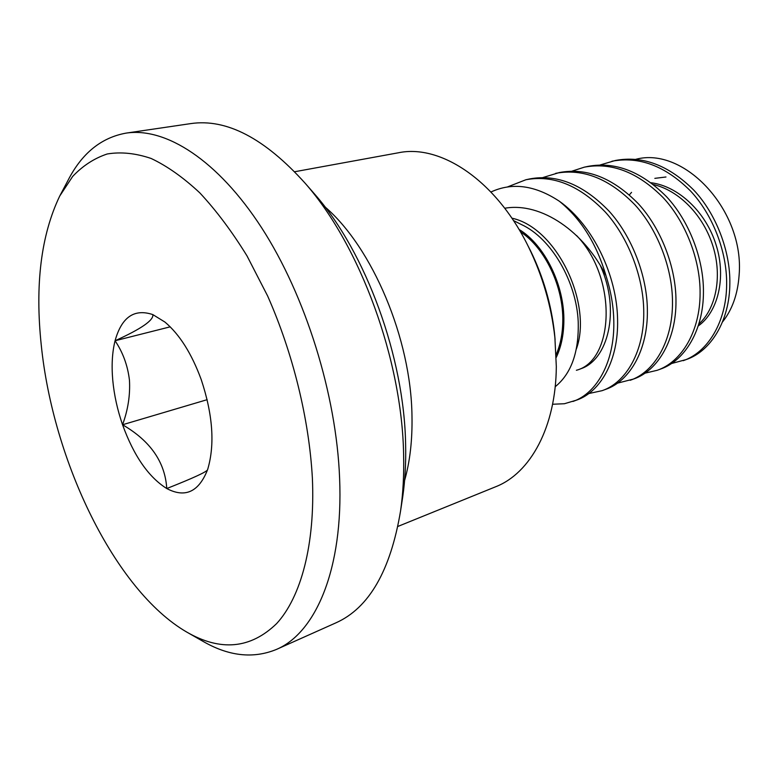 <?xml version="1.0" encoding="UTF-8"?>
<svg xmlns="http://www.w3.org/2000/svg" width="778" height="778" viewBox="0 0 778 778"><rect width="100%" height="100%" fill="white"/><g stroke="black" fill="none" stroke-linecap="round" stroke-linejoin="round"><path stroke-width="1.17" d="M112.761 380.179C114.152 395.049 117.42 409.909 122.554 424.749C133.797 455.82 148.54 477.089 166.764 488.545C185.193 498.231 198.798 491.949 207.57 469.708L207.755 469.163C215 444.433 212.832 414.586 201.23 379.606C191.689 353.63 179.601 334.452 164.955 322.073L152.819 314.594C134.234 308.409 121.65 317.132 115.066 340.754C112.217 352.171 111.448 365.32 112.761 380.179M152.819 314.594C153.879 320.157 141.285 328.88 115.066 340.754C122.924 352.415 127.728 365.582 129.459 380.238C130.296 395.098 127.991 409.928 122.554 424.749C150.407 440.912 165.14 462.171 166.764 488.545C193.469 477.964 207.074 471.692 207.57 469.708M397.898 526.434L495.596 486.785C530.343 473.355 555.92 427.083 556.319 366.574L554.889 337.633C551.33 305.842 542.519 275.577 528.476 246.83C496.306 180.681 440.698 143.842 398.414 152.78L294.697 171.734M41.263 345.111C52.953 460.877 114.745 590.152 186.545 631.96C220.485 651.624 250.516 648.842 276.618 623.606C300.969 597.144 315.284 544.464 312.377 478.052C309.08 419.021 293.005 353.28 267.651 296.019L247.005 255.894C231.97 231.513 216.255 210.517 199.849 192.905C183.345 177.481 167.085 165.996 151.088 158.449C135.479 153.178 120.853 151.691 107.199 153.986C94.274 158.294 82.76 165.782 72.665 176.431L59.721 196.056C41.059 235.044 34.903 284.729 41.263 345.111M59.721 196.056L68.046 180.311C81.865 153.315 101.228 137.58 126.143 133.106C165.607 127.125 217.704 159.918 261.69 227.866C305.55 295.766 336.397 394.543 339.607 478.237C343.438 568.815 315.8 632.913 276.375 649.455C252.947 659.044 228.158 656.155 202.017 640.78L186.545 631.96M324.99 206.899C372.448 247.589 411.105 338.79 411.98 416.055C412.437 440.076 409.977 461.558 404.589 480.503M311.647 190.678L314.905 194.412C365.874 252.49 404.297 357.121 405.62 444.617C406.038 462.998 405.095 480.269 402.78 496.452L402.031 501.353M276.375 649.455L335.979 622.818C368.986 608.065 390.507 570.78 400.563 510.961C403.062 493.515 404.074 474.833 403.617 454.916C402.158 360.088 360.253 245.945 305.248 183.355C264.676 138.27 226.505 118.353 190.736 123.605L126.143 133.106M722.529 321.936C732.224 309.741 737.748 294.191 739.1 275.295C744.809 210.964 684.426 146.157 635.811 159.315M665.978 176.985L654.833 178.357L665.978 176.985M631.551 192.37L629.353 194.87M556.241 357.433C561.084 347.183 563.622 335.289 563.856 321.742C564.74 285.545 544.717 244.856 518.994 229.403M513.431 220.534L521.25 224.463C551.612 238.282 576.566 282.093 578.21 321.781C579.026 351.967 571.353 373.625 555.191 386.734M556.153 354.671C560.364 344.975 562.582 333.888 562.786 321.421C563.593 286.693 544.911 247.647 520.394 231.786M552.584 404.249L564.41 403.733L576.605 400.106C600.859 391.898 618.5 359.835 617.586 320.001C617.149 275.665 592.943 224.988 559.431 201.288C581.117 219.007 596.648 243.835 606.004 275.772C584.385 232.116 541.566 201.765 504.718 208.251M572.929 401.467C597.154 393.269 614.756 361.157 613.803 321.236C613.57 306.522 610.973 291.371 606.004 275.772M671.336 363.569L686.371 359.514C711.121 351.053 729.657 320.575 729.852 283.493C730.406 250.983 715.925 213.522 693.723 190.056C668.71 165.208 642.57 155.367 615.291 160.501L600.11 164.975M683.21 360.681C707.951 352.23 726.467 321.703 726.633 284.534C727.167 251.955 712.648 214.407 690.417 190.873C665.375 165.967 639.215 156.086 611.936 161.231M657.186 370.299L660.473 369.093C685.126 360.681 703.497 329.814 703.438 292.081C703.789 259.006 689.016 220.787 666.61 196.805C641.373 171.413 615.106 161.279 587.818 166.414M644.826 373.207L657.196 370.299C681.839 361.906 700.181 330.99 700.093 293.17C700.404 260.017 685.613 221.711 663.167 197.661C637.911 172.191 611.634 162.028 584.336 167.163L572.073 171.131M617.294 383.204L633.584 379.032C658.13 370.688 676.286 339.422 675.975 301.018C676.082 267.35 661.018 228.353 638.407 203.817C612.947 177.851 586.583 167.435 559.294 172.56L542.947 177.53M630.18 380.296C654.716 371.952 672.834 340.647 672.484 302.146C672.571 268.41 657.468 229.306 634.829 204.711C609.349 178.668 582.965 168.213 555.677 173.338M605.654 389.37C630.063 381.084 647.977 349.419 647.374 310.315C647.238 276.044 631.862 236.22 609.048 211.13C583.374 184.561 556.912 173.825 529.653 178.94L525.899 179.747L507.538 186.915M588.664 393.571L602.114 390.673C626.504 382.397 644.388 350.693 643.746 311.492C643.571 277.143 628.167 237.222 605.323 212.054C579.62 185.407 553.148 174.642 525.899 179.747M527.572 245.021L530.645 251.022C543.316 276.949 551.262 304.256 554.481 332.935L555.103 339.655M490.937 192.01C512.255 182.13 535.089 185.222 559.431 201.288M698.839 324.037C715.741 308.934 722.519 277.075 713.047 246.49C703.604 215.632 679.408 190.61 653.413 184.542M576.381 370.27C613.93 360.885 618.053 278.417 576.576 235.54M698.236 325.953C717.637 312.425 726.516 278.242 716.256 245.42C706.259 212.316 678.552 186.156 651.06 182.742M580.057 368.986C607.949 360.7 620.737 310.626 600.538 266.008M576.362 349.011C592.7 304.451 557.223 227.837 511.846 218.161M207.162 399.678L122.554 424.749M170.207 326.838L115.066 340.754M402.78 496.452L400.563 510.961M605.644 389.37L602.104 390.673M587.818 166.424L584.336 167.173M314.905 194.412L305.248 183.355M530.645 251.022L528.476 246.83M554.481 332.935L554.889 337.633"/></g></svg>
